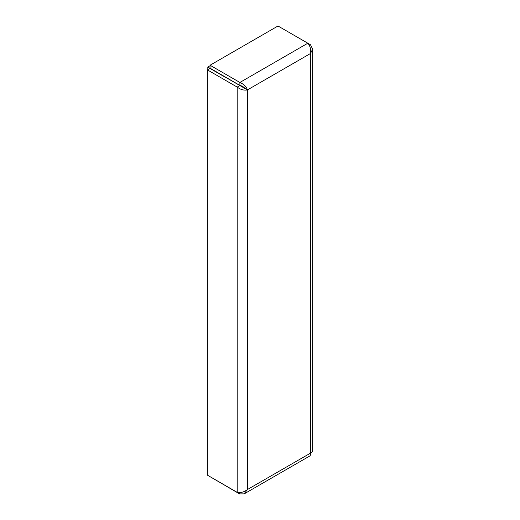 <?xml version="1.0" encoding="UTF-8"?>
<svg xmlns="http://www.w3.org/2000/svg" width="520" height="520" viewBox="0 0 520 520"><rect width="100%" height="100%" fill="white"/><g stroke="black" fill="none" stroke-linecap="round" stroke-linejoin="round"><path stroke-width="0.78" d="M239.883 492.544L239.883 493.903L244.114 493.851L247.436 489.541C244.023 492.096 240.611 493.031 237.205 492.356L207.369 475.131L207.369 69.868L237.205 87.094C240.611 89.648 244.023 90.584 247.436 89.908C246.311 86.619 243.796 84.136 239.883 82.459L210.047 65.234L277.999 26L307.834 43.225C310.128 45.838 311.019 49.264 310.512 53.489L312.631 49.134L310.512 44.772L307.834 43.225L239.883 82.459L239.883 85.41L210.047 68.185L210.047 65.234M209.879 476.58L239.714 494L239.714 492.55M239.883 85.41C242.242 86.015 243.912 87.022 244.875 88.433L207.811 67.034L207.811 69.615M312.631 49.134L312.631 451.575L310.512 453.122L310.232 455.728L244.719 493.558M244.875 88.433L247.436 89.908L247.436 489.541L310.512 453.122L310.512 53.489L247.436 89.908M239.759 85.618L237.205 87.094L237.205 492.356M207.369 69.868L209.924 68.393L225.27 77.252M309.329 45.455L310.512 44.772M210.047 65.748L207.811 67.034"/></g></svg>

